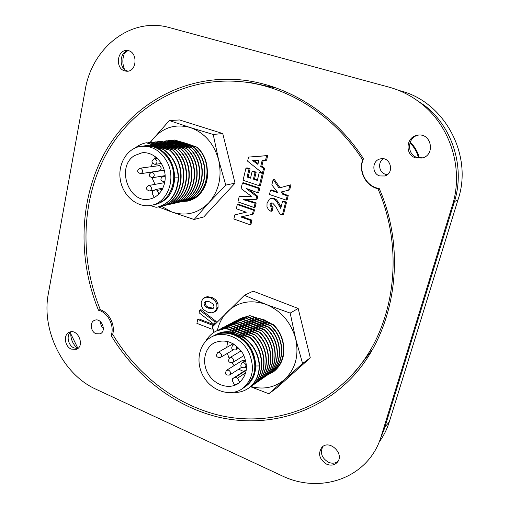 <?xml version="1.0" encoding="UTF-8"?>
<svg xmlns="http://www.w3.org/2000/svg" width="509" height="509" viewBox="0 0 509 509"><rect width="100%" height="100%" fill="white"/><g stroke="black" fill="none" stroke-linecap="round" stroke-linejoin="round"><path stroke-width="0.76" d="M337.881 461.491C335.132 463.457 331.989 463.712 328.451 462.248C321.726 458.075 319.849 452.845 322.827 446.552M422.814 157.841L417.444 157.58C406.538 154.901 407.085 137.309 418.213 135.146M70.808 331.893C70.369 338.561 72.641 344.109 77.623 348.531M77.775 348.512L74.021 347.94C67.996 345.541 65.985 335.081 70.936 331.798M124.883 52.274C122.345 57.829 122.192 63.485 124.431 69.249M127.975 71.133L127.524 71.012C118.457 68.855 119.271 51.403 128.529 50.773M383.302 158.77C377.411 162.377 378.893 172.551 385.548 174.294L387.311 174.638M100.617 321.777C100.534 324.449 101.45 326.714 103.365 328.572M415.961 157.968C404.617 155.181 405.775 136.724 417.463 135.254C431.301 132.238 435.895 155.041 422.088 158.057L415.961 157.968M124.775 70.916C114.907 68.524 117.083 49.303 127.155 50.537C138.047 50.817 137.411 72.157 126.595 71.215L124.775 70.916M326.644 464.17C319.334 459.366 317.731 453.774 321.834 447.398C329.495 438.847 345.236 454.365 337.079 462.528C334.267 465.283 330.786 465.83 326.644 464.17M71.266 349.117C64.503 346.457 63.192 334.26 69.478 332.167C77.909 328.299 85.181 346.044 76.484 349.282L71.266 349.117M112.947 334.744L111.153 335.52C114.811 326.034 107.94 312.361 98.492 310.255L100.298 309.567M95.953 333.719C90.532 331.658 89.552 321.981 94.61 320.307C101.412 317.222 107.1 331.27 100.082 333.834L95.953 333.719M389.054 87.16C400.774 90.36 411.52 95.838 421.306 103.607C450.809 126.601 463.877 169.739 452.336 205.515L380.726 437.816C367.625 478.53 319.83 494.525 281.585 475.597L95.915 389.213C62.931 374.446 41.153 330.284 48.342 293.629L85.207 89.959C91.906 47.712 130.902 16.479 169.542 27.632L389.054 87.16M98.492 310.255C78.042 260.334 79.003 202.13 103.092 155.811C127.358 109.804 175.325 78.208 230.31 79.277C279.638 80.078 332.18 109.829 363.471 158.738C357.897 170.897 366.226 186.688 379.224 188.508C410.19 259.297 391.885 344.548 342.5 386.471C306.984 417.622 259.565 427.363 216.35 416.623C173.092 405.52 134.987 375.222 111.153 335.52M379.829 175.949C371.621 173.83 371.971 160.411 380.312 158.903C390.6 156.053 394.984 173.442 384.626 175.993L379.829 175.949M414.466 98.638L425.091 105.897C452.927 127.594 465.22 168.18 454.327 201.939L384.791 427.401L381.241 436.537M216.376 330.945L226.193 328.165L239.122 332.53L250.657 337.798L237.283 333.548C241.457 335.215 245.192 337.734 248.481 341.119M205.521 341.507C208.073 336.952 211.585 333.484 216.058 331.111L225.881 328.33L237.283 333.548C229.858 330.78 222.923 331.035 216.478 334.318L213.977 335.641M244.651 387.114L244.708 387.075C255.633 379.727 258.248 361.994 250.135 348.646C242.163 335.208 225.512 329.374 214.041 335.603M218.698 333.599L224.189 332.288L230.303 332.116L224.507 332.116L218.698 333.599C224.075 332.021 229.623 332.364 235.336 334.629C248.227 340.89 255.015 351.344 255.715 365.99C255.461 374.942 252.14 381.731 245.745 386.363L244.708 387.075M218.908 329.622L228.681 326.848L241.552 331.187L253.037 336.417L239.733 332.192L245.675 335.336M217.477 330.405L228.376 327.013L239.733 332.192L233.866 330.602M221.409 328.311L231.143 325.544L243.951 329.857L255.391 335.049L242.157 330.856L248.042 333.955M219.99 329.088L230.838 325.709L242.157 330.856L236.335 329.272M223.706 327.115L233.58 324.258L246.331 328.54L257.719 333.694L244.549 329.527L250.383 332.593M222.484 327.783L233.281 324.418L244.549 329.527L238.785 327.968M226.333 325.741L235.991 322.986L248.678 327.242L260.023 332.358L246.916 328.216L252.693 331.244M224.946 326.498L235.692 323.145L246.916 328.216L241.202 326.67M228.757 324.475L238.377 321.726L251.001 325.957L262.3 331.035L249.257 326.918L254.984 329.908M227.383 325.219L238.078 321.885L249.257 326.918L243.588 325.385M257.249 328.585L240.732 320.485L253.297 324.685L264.553 329.724C278.856 342.932 278.741 367.969 264.744 376.889M245.955 324.118L264.273 329.889C278.588 343.111 278.468 368.153 264.47 377.08L263.497 377.723M259.488 327.281L253.87 324.367L248.297 322.865M261.702 325.989L256.135 323.113L250.606 321.624M236.876 320.256L247.66 316.827L260.042 320.95L271.163 325.881L258.375 321.873L263.897 324.71M247.374 316.973L258.375 321.873L252.897 320.396M266.067 323.45L260.595 320.645L255.162 319.181M266.366 321.395L258.693 318.424M135.292 147.877C138.62 145.237 142.316 143.532 146.382 142.762L159.317 146.407L170.21 150.32L157.154 146.643L162.263 148.952M146.382 142.762L157.154 146.643L151.835 145.568M154.558 204.612L154.628 204.593C167.257 201.965 176.05 186.841 173.416 171.527C170.948 156.193 157.599 144.448 144.671 145.924L144.601 145.93M144.671 145.924L154.863 146.891C167.194 152 173.804 162.072 174.708 177.107C174.033 191.747 167.817 200.807 156.066 204.281L154.628 204.593M147.406 142.902L149.659 142.437L162.167 146.096L173.022 149.99L160.03 146.331L163.917 147.96M149.302 142.475L160.03 146.331L156.231 145.44M149.99 142.526L169.325 120.563L190.137 127.504C175.675 123.617 163.402 127.288 153.324 138.518L150.301 142.609L152.541 142.157L164.986 145.797L175.802 149.659L162.874 146.019L166.729 147.635M152.185 142.189L162.874 146.019L159.107 145.135M153.177 142.329L155.391 141.877L167.779 145.491L178.551 149.334L165.686 145.72L169.51 147.317M155.035 141.909L165.686 145.72L161.951 144.842M156.021 142.043L158.204 141.597L170.54 145.192L181.268 149.016L168.473 145.415L172.258 146.993M157.854 141.629L168.473 145.415L164.763 144.55M158.827 141.763L160.99 141.324L173.27 144.9L183.959 148.698L171.221 145.122L174.981 146.681M160.647 141.356L171.221 145.122L167.544 144.257M177.673 146.369L163.752 141.05L175.968 144.607L186.625 148.38C204.777 164.121 198.103 199.273 177.38 202.588L177.056 202.658M170.292 143.971L186.294 148.424C204.459 164.172 197.785 199.35 177.049 202.658L175.885 202.894M180.332 146.064L173.015 143.684M182.966 145.759L175.707 143.404M169.771 140.675L171.845 140.255L183.902 143.748L194.438 147.457L181.942 143.964L185.575 145.453M171.514 140.287L181.942 143.964L178.373 143.124M188.152 145.16L181.007 142.851M189.329 144.397L184.315 142.794M378.543 188.381L377.933 188.763C366.385 186.116 358.832 172.748 362.274 161.156L363.006 159.915M206.005 301.239L205.267 302.62C205.235 305.037 206.393 306.596 208.728 307.296L213.309 308.25M239.236 196.385L237.919 201.908L254.042 207.468L255.073 203.237L243.448 199.693L256.008 199.388L256.695 196.576L246.159 188.406L257.63 192.72L258.674 188.438L242.418 182.986L241.088 188.572L251.401 196.296L239.236 196.385L251.045 196.029M245.402 199.649L256.173 202.945L255.149 207.163L254.042 207.468M256.173 202.945L255.073 203.237M252.388 201.647L251.281 201.939M249.13 189.577L257.796 196.302L257.115 199.102L256.008 199.388M257.796 196.302L256.695 196.576M242.418 182.986L243.55 182.744L259.775 188.184L258.731 192.453L257.63 192.72M259.775 188.184L258.674 188.438M281.407 191.931L288.628 190.188L289.933 185.034L279.027 188.018L273.155 179.518L271.831 184.856L277.844 192.656L270.508 190.207L269.446 194.502L286.115 200.107L287.21 195.793L282.781 194.311L281.407 191.931M289.933 185.034L290.97 184.78L289.666 189.921L288.628 190.188M273.155 179.518L274.224 179.276L280.065 187.732M270.508 190.207L271.583 189.946L277.17 191.81M282.47 191.677L283.831 194.031L288.247 195.507L287.159 199.814L286.115 200.107M288.247 195.507L287.21 195.793M283.831 194.031L282.781 194.311M285.524 202.455L282.533 201.443L280.764 208.448L276.781 201.723L275.134 199.846L273.32 198.809L270.75 198.586L269.376 199.159L267.047 203.161L266.971 206.635L268.421 209.581L271.023 211.356L272.048 207.252L270.336 206.037L269.967 204.262L270.883 203.008L272.633 203.059L275.674 206.38L279.861 214.003L282.38 214.868L285.524 202.455L286.561 202.156L283.424 214.537L282.38 214.868M282.533 201.443L283.577 201.15L286.561 202.156M270.75 198.586L274.389 198.523L276.196 199.56L277.844 201.43L281.127 207.004M279.912 205.006L278.856 205.312M277.844 201.43L276.781 201.723M276.196 199.56L275.134 199.846M274.389 198.523L273.32 198.809M271.723 202.868L271.043 203.963L271.405 205.731L273.117 206.947L272.092 211.038L271.023 211.356M273.117 206.947L272.048 207.252M271.405 205.731L270.336 206.037M271.043 203.963L269.967 204.262M254.01 160.589L258.095 163.529M210.904 297.969L206.088 297.167L202.926 298.719L201.22 302.066L201.348 306.144L203.441 309.657L208.047 312.361L212.081 312.87L215.205 311.33L216.923 307.964L216.802 303.879L214.69 300.348L210.904 297.969L212.068 297.453L215.848 299.82L217.96 303.345L218.075 307.417L216.363 310.776L213.748 312.373M209.39 301.748L213.341 304.121L214.028 306.876L212.304 308.785L207.557 307.837C205.216 307.137 204.058 305.572 204.084 303.148L205.763 301.264L209.39 301.748M204.51 297.612L207.265 296.645L212.068 297.453M211.369 297.186L210.198 297.708M207.265 296.645L206.088 297.167M216.363 310.776L215.205 311.33M218.075 307.417L216.923 307.964M217.96 303.345L216.802 303.879M215.848 299.82L214.69 300.348M213.086 308.416L212.304 308.785M209.842 307.729L208.671 308.276M208.728 307.296L207.557 307.837M205.267 302.62L204.084 303.148M215.04 322.019L199.719 310.146L199.146 312.819L214.454 324.685L215.04 322.019L216.198 321.44L215.746 323.476M199.719 310.146L200.902 309.599L216.198 321.44M212.889 325.346L197.721 319.493L196.894 323.355L212.037 329.234L212.889 325.346L214.047 324.761L213.907 325.378M197.721 319.493L198.904 318.92L214.047 324.761M213.029 328.725L212.037 329.234M377.933 188.763C406.417 253.908 393.285 332.282 351.025 375.807C316.859 411.857 267.919 425.378 222.783 416.069C177.558 406.417 137.335 375.489 112.68 334.298C115.422 324.977 109.193 312.583 100.381 309.765C79.226 258.368 81.154 198.046 107.781 151.408C134.522 105.089 186.58 75.536 243.696 81.936C288.686 86.931 334.47 115.759 362.662 159.902M213.742 332.485L212.654 326.683L244.39 295.315L253.158 291.154L298.185 308.473L310.293 357.827L277.081 387.635L268.854 393.756L250.6 386.732M169.325 120.563L179.556 119.959L222.751 133.555L235.024 183.164L203.785 216.91L194.114 219.5L171.826 211.998L158.312 206.87M237.289 204.561L238.428 204.262L254.5 209.823L253.482 213.996L252.375 214.321L253.393 210.134L237.289 204.561L236.303 208.735L246.273 212.208L234.846 214.855L233.86 219.01L249.855 224.673L250.873 220.492L240.872 216.974L252.375 214.321M242.119 216.688L251.98 220.149L250.969 224.323L249.855 224.673M234.846 214.855L246.171 212.177M252.133 171.412L250.517 178.156L247.088 177.024L248.996 169.039L245.968 168.046L243.06 180.281L259.336 185.721L262.326 173.429L259.272 172.43L257.338 180.421L253.425 179.123L255.054 172.373L252.133 171.412L253.253 171.202L256.167 172.157L254.538 178.888L257.471 179.862M259.272 172.43L260.373 172.214L262.04 172.761M262.759 172.996L263.42 173.213L260.436 185.467L259.336 185.721M245.968 168.046L247.1 167.843L250.116 168.829L248.214 176.795L250.651 177.603M263.204 160.443L261.811 166.201L264.635 168.237L263.509 172.844L262.415 173.06L263.541 168.441L260.71 166.405L262.148 160.456L265.494 160.399L266.633 155.716L248.57 157.096L247.603 161.156L262.415 173.06M248.57 157.096L267.728 155.544L266.589 160.214L265.494 160.399M257.891 164.375L252.661 160.609L258.827 160.507L257.891 164.375M267.728 155.544L266.633 155.716M264.635 168.237L263.541 168.441M261.811 166.201L260.71 166.405M256.167 172.157L255.054 172.373M248.214 176.795L247.088 177.024M250.116 168.829L248.996 169.039M263.42 173.213L262.326 173.429M254.538 178.888L253.425 179.123M254.5 209.823L253.393 210.134M251.98 220.149L250.873 220.492M410.184 142.157C414.714 146.522 417.762 151.79 419.321 157.968M353.284 373.466L356.128 370.52L372.416 349.575M276.96 88.21L251.007 82.687L246.935 82.267M418.519 157.847C416.992 152.026 414.135 147.012 409.949 142.8M158.993 193.916L157.192 190.398L155.627 189.52L152.725 191.257L152.248 193.522L154.259 197.454M155.55 156.804L154.202 158.827M152.293 163.065L151.428 166.545M152.051 177.775L154.971 184.373M134.529 155.557L142.03 152.783C152.261 151.485 162.88 160.761 164.846 172.907C166.946 185.034 159.947 197.034 149.894 199.006C128.949 204.459 115.638 166.844 134.529 155.557M139.905 168.212L159.444 165.61C161.767 167.563 161.728 169.293 159.336 170.814L140.783 173.696C143.226 172.125 143.258 170.33 140.872 168.307L139.905 168.212C136.667 170.572 136.959 172.398 140.783 173.696M161.607 141.489L163.408 141.082M164.356 141.216L166.481 140.783L178.64 144.321L189.253 148.074C207.328 163.72 200.661 198.695 180.014 201.997L179.696 202.067M186.625 148.38L186.294 148.424M189.253 148.074L176.642 144.537L166.138 140.815M194.12 147.495L197.746 151.555C211.54 168.708 203.301 197.766 184.888 200.902L183.749 201.125M207.551 171.139C208.092 180.689 204.949 188.973 198.128 195.99L194.718 198.383L190.251 200.412L187.91 201.074L181.573 201.634M187.993 201.055L181.872 201.577M182.807 142.335L193.102 145.708M161.328 206.19L171.826 211.998C185.804 216.541 198.16 213.449 208.887 202.716C218.946 190.983 222.198 176.731 218.647 159.953C213.958 143.468 204.459 132.652 190.137 127.511L213.207 134.465L218.647 159.953L225.767 185.104L208.887 202.716L194.114 219.5M235.024 183.164L225.767 185.104M172.43 140.408L174.492 139.994L186.491 143.468L196.989 147.158C214.817 162.549 208.175 196.983 187.751 200.26L186.319 200.552M196.989 147.158L196.671 147.196C214.512 162.6 207.869 197.053 187.433 200.33M196.671 147.196L184.551 143.678L174.161 140.026M194.438 147.457L198.065 151.517C211.852 168.657 203.613 197.689 185.206 200.832L185.047 200.864M167.079 140.942L169.179 140.516L181.287 144.034L191.861 147.763C209.854 163.325 203.193 198.116 182.623 201.411L182.305 201.481M191.861 147.763L191.537 147.801C209.543 163.376 202.881 198.186 182.298 201.481L181.153 201.71M191.537 147.801L179.302 144.244L168.842 140.548M188.928 148.113C207.017 163.771 200.342 198.764 179.69 202.067L178.532 202.296M183.628 148.736C201.876 164.572 195.195 199.935 174.383 203.263L173.206 203.492M183.959 148.698C202.2 164.522 195.52 199.865 174.721 203.186L174.39 203.256M180.93 149.054C199.267 164.98 192.58 200.533 171.692 203.867L170.502 204.096M181.268 149.016C199.598 164.929 192.905 200.457 172.029 203.791L171.698 203.861M178.207 149.379C196.627 165.393 189.933 201.138 168.969 204.478L167.766 204.713M178.551 149.334C196.958 165.342 190.264 201.061 169.312 204.402L168.975 204.478M175.452 149.703C193.961 165.807 187.255 201.749 166.214 205.095L164.999 205.331M175.802 149.659C194.292 165.756 187.592 201.672 166.564 205.019L166.22 205.095M173.022 149.99C191.6 166.176 184.894 202.283 163.783 205.642M172.672 150.034C191.263 166.233 184.551 202.366 163.434 205.719L162.206 205.96M170.21 150.32C188.877 166.602 182.158 202.906 160.971 206.272L160.628 206.349M169.853 150.365C188.534 166.659 181.815 202.989 160.621 206.355L158.91 206.667M142.52 146.153L149.792 145.116L163.236 149.474C172.29 155.983 177.297 165.196 178.258 177.126L174.708 177.107M147.362 145.192L150.155 145.078L163.599 149.436C172.646 155.932 177.647 165.145 178.608 177.062L178.258 177.126C177.495 193.178 170.668 203.129 157.784 206.991L156.059 207.309L150.219 205.515M149.792 145.116L150.155 145.078M163.599 149.436L163.236 149.474M178.602 177.062C177.838 193.102 171.018 203.053 158.14 206.908L157.777 206.991M151.58 205.261L154.488 204.624C170.515 201.831 179.206 178.341 169.936 161.429C163.745 150.543 155.27 145.377 144.524 145.943L141.54 146.255C127.377 147.629 117.439 163.923 120.366 180.078C123.057 196.27 137.824 208.366 151.58 205.261C167.665 202.461 176.381 178.837 167.067 161.83C160.838 150.88 152.331 145.689 141.54 146.255M222.751 133.555L213.207 134.465M239.733 382.405L237.557 378.142L235.463 377.245L232.696 378.575L232.301 380.637L234.509 384.969L238.855 383.092M227.688 341.482L226.747 347.399M227.389 353.361L229.082 358.26M231.83 362.872L234.159 365.577M238.715 369.197L243.652 371.462M214.582 342.697C225.506 338.606 234.929 342.182 242.85 353.437C248.755 365.914 247.215 375.941 238.244 383.519C228.999 389.805 214.766 385.141 208.283 374C201.64 362.955 204.319 348.207 214.098 342.951L214.582 342.697M226.594 370.285C224.533 373.784 225.512 375.375 229.534 375.05C231.073 373.32 230.787 371.697 228.668 370.177L226.594 370.285L242.297 360.512L244.32 360.397L245.09 360.887M229.788 323.966L240.439 320.638M233.523 321.981L243.067 319.251L255.569 323.425L266.78 328.432C281.019 341.564 280.892 366.467 266.945 375.356M232.174 322.719L243.067 319.251M266.78 328.432L253.87 324.367L242.774 319.404M238.193 319.537L247.66 316.827M270.896 326.04L274.625 330.303C285.231 343.989 283.189 364.603 271.03 372.518L270.069 373.148M283.831 352.069C283.22 360.226 279.81 366.785 273.6 371.755L268.268 374.42M273.6 371.755L268.351 374.369M257.688 318.08L264.311 319.894L269.643 322.852M269.032 322.407L269.776 322.91M244.39 295.315L266.277 304.503L290.181 313.086L295.672 338.784L302.569 363.477L268.854 393.756M217.4 330.443C219.048 322.999 222.42 316.713 227.517 311.591C238.257 301.672 251.172 299.311 266.277 304.503C281.216 310.897 291.008 322.324 295.665 338.79C299.139 355.416 295.506 368.93 284.779 379.332C275.051 387.521 263.757 389.919 250.899 386.528M310.293 357.827L302.569 363.477M240.49 318.335L249.919 315.631L262.243 319.728L273.32 324.627C287.356 337.537 287.197 362.058 273.416 370.857M273.32 324.627L273.053 324.787C287.101 337.696 286.942 362.243 273.148 371.042L272.22 371.653M273.053 324.787L260.595 320.645L249.919 315.631M239.185 319.048L249.639 315.784M271.163 325.881L274.892 330.137C285.492 343.823 283.456 364.419 271.297 372.327L271.163 372.423M235.871 320.753L245.376 318.03L257.821 322.178L268.987 327.147C283.15 340.203 283.017 364.978 269.127 373.841L268.879 374.013M268.987 327.147L268.707 327.306C282.889 340.375 282.749 365.163 268.854 374.026L267.906 374.656M268.707 327.306L256.135 323.113L245.376 318.03M266.506 328.591C280.752 341.736 280.624 366.652 266.671 375.547L265.711 376.176M234.541 321.478L245.09 318.182M230.965 323.317L240.732 320.485M262.02 331.2C276.4 344.498 276.292 369.674 262.243 378.632L261.257 379.281M262.3 331.035C276.673 344.326 276.572 369.483 262.517 378.441M259.736 332.523C274.186 345.904 274.096 371.207 259.984 380.204L258.992 380.853M260.023 332.358C274.466 345.726 274.37 371.016 260.271 380.007M257.433 333.866C271.952 347.323 271.87 372.766 257.713 381.788L256.708 382.444M257.719 333.694C272.232 347.144 272.15 372.569 257.993 381.591M255.098 335.221C269.694 348.76 269.624 374.331 255.41 383.392L254.392 384.053M255.391 335.049C269.974 348.576 269.904 374.134 255.696 383.188L255.429 383.372M253.037 336.417C267.689 350.027 267.639 375.725 253.367 384.81M252.744 336.589C267.403 350.211 267.352 375.922 253.081 385.008L252.05 385.682M250.657 337.798C265.38 351.496 265.342 377.328 251.02 386.446M250.358 337.976C265.094 351.681 265.049 377.525 250.727 386.649L249.677 387.336M229.985 332.282L244.015 337.817C253.399 345 258.483 354.372 259.259 365.946L255.715 365.99M230.303 332.116L244.32 337.645C253.705 344.816 258.782 354.188 259.558 365.755L259.259 365.946C258.96 375.763 255.327 383.207 248.373 388.284C244.498 390.95 240.133 392.363 235.279 392.509L234.344 392.204M259.558 365.755C259.253 375.566 255.62 383.003 248.672 388.074M242.15 388.831L244.587 387.158C255.435 378.142 257.624 366.016 251.153 350.777C243.913 335.972 225.875 328.878 213.914 335.673L211.324 337.047C198.644 343.664 195.125 362.631 203.645 376.813C211.954 391.122 230.31 397.09 242.15 388.831C253.043 379.778 255.232 367.593 248.729 352.26C241.444 337.372 223.33 330.226 211.324 337.047M298.185 308.473L290.181 313.086M398.827 90.443L399.673 90.672C444.23 101.215 473.376 154.971 458.036 199.687L389.239 422.037C386.935 429.424 383.576 436.086 379.148 442.028M416.954 100.33L424.302 105.42M452.336 205.515L454.327 201.939M384.791 427.401L381.368 435.825M124.164 53.929L127.25 51.046M77.947 348.372L70.706 333.649M157.192 190.398L162.288 189.418M152.382 177.743C148.533 176.483 148.221 174.644 151.447 172.239L152.452 172.335C154.857 174.352 154.831 176.159 152.382 177.743L165.164 175.618M155.073 164.375C151.237 163.007 150.969 161.156 154.265 158.821L155.213 158.916C157.65 160.978 157.599 162.797 155.073 164.375L161.398 163.478M164.929 181.452L164.095 181.802C160.214 180.574 159.89 178.735 163.109 176.279L165.221 177.1M149.691 190.964C145.828 189.8 145.479 187.98 148.641 185.511L149.697 185.607C152.07 187.586 152.07 189.367 149.691 190.964L154.691 190.01M198.065 151.517L196.124 152.694M237.557 378.142L245.752 372.766M235.463 377.245L246.286 370.202M232.842 378.492L246.35 369.719M232.613 362.548C228.566 362.809 227.612 361.199 229.737 357.719L231.786 357.623C233.93 359.169 234.204 360.805 232.613 362.548L243.97 355.581M220.454 357.426C216.427 357.611 215.504 355.988 217.693 352.578L219.672 352.502C221.809 354.067 222.07 355.708 220.454 357.426L233.103 350.02M235.699 349.899C231.633 350.09 230.698 348.461 232.893 345.013L234.91 344.924C237.086 346.489 237.347 348.15 235.699 349.899L238.778 348.086M244.899 367.683C240.84 368.026 239.841 366.429 241.902 362.885L244.027 362.764C246.171 364.291 246.464 365.933 244.899 367.683L246.534 366.633M274.892 330.137L272.843 331.588M389.27 421.936L384.925 426.956M457.998 199.808L454.435 201.596M425.091 105.897L421.306 103.607M384.18 429.291L380.726 437.816M356.128 370.52L351.025 375.807M251.007 82.687L243.696 81.936M155.627 189.52L162.937 188.126M151.447 172.239L164.261 170.248M154.265 158.821L157.402 158.407M164.095 181.802L164.897 181.656M163.109 176.279L165.183 175.936M148.641 185.511L164.725 182.616M185.206 200.832L184.888 200.902M163.44 205.719L163.79 205.642M232.696 378.575L246.356 369.706M229.737 357.719L241.164 350.879M217.693 352.578L233.173 343.728M232.893 345.013L234.127 344.3M241.902 362.885L245.732 360.48M229.534 375.05L241.527 367.409"/></g></svg>

